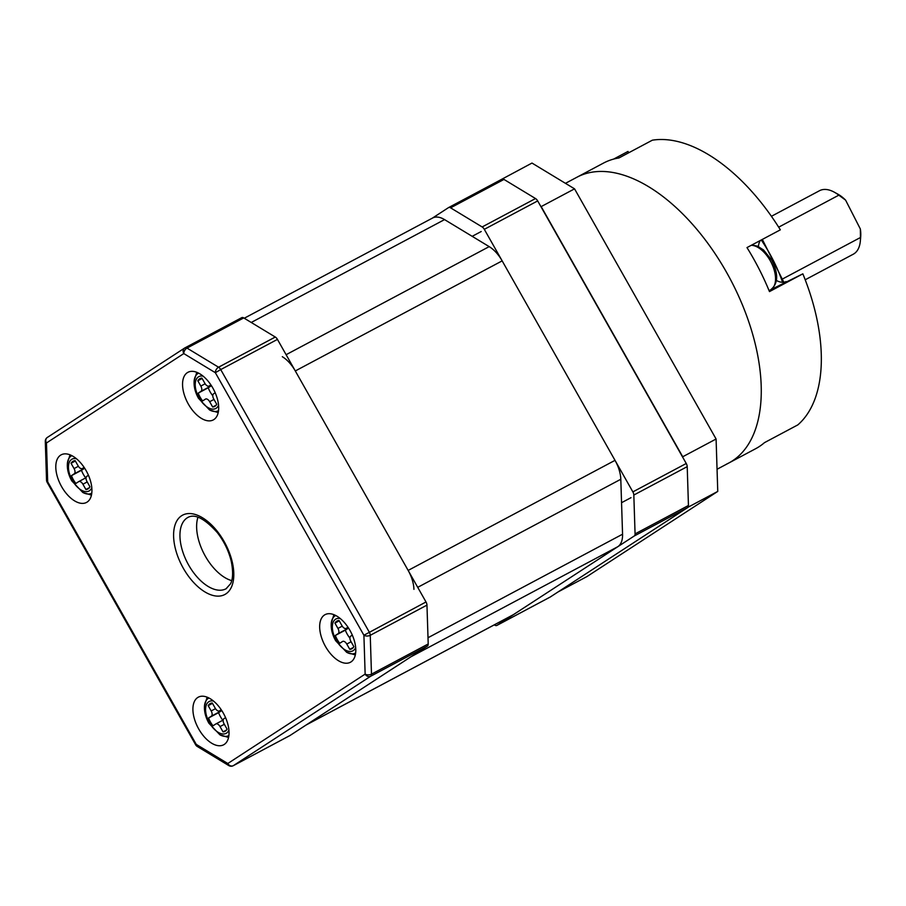 <?xml version="1.0" encoding="UTF-8"?>
<svg xmlns="http://www.w3.org/2000/svg" width="906" height="906" viewBox="0 0 906 906"><rect width="100%" height="100%" fill="white"/><g stroke="black" fill="none" stroke-linecap="round" stroke-linejoin="round"><path stroke-width="1.36" d="M426.964 605.129L370.248 635.31A4.496 2.537 178.2 0 1 363.906 635.253L426.001 601.969A4.496 2.435 62 0 1 426.964 605.129L428.21 643.973A4.496 2.435 62 0 1 427.406 646.057L290.067 735.457A4.496 2.435 62 0 1 289.977 735.525A4.496 2.435 62 0 1 289.863 735.57M427.406 646.057L370.69 676.238A4.496 3.771 -123.1 0 1 365.141 674.109A4.496 2.537 -1.8 0 0 371.483 674.155L428.21 643.973M232.989 765.808A4.496 2.435 -118 0 0 233.25 765.706A4.496 4.496 0 0 1 228.81 765.581A4.496 2.797 -58.8 0 1 227.802 763.509A4.496 3.771 56.9 0 0 233.352 765.649L290.067 735.457M47.576 437.292A4.496 3.771 56.9 0 0 47.338 437.439A4.496 3.771 56.9 0 0 46.455 442.977L47.69 481.833L47.123 482.264A4.496 4.496 0 0 1 46.534 480.191A4.496 2.537 -1.8 0 0 47.69 481.833L196.251 744.392A4.496 2.797 121.2 0 0 197.259 746.465A4.496 4.496 0 0 1 195.673 744.834L196.251 744.392L227.802 763.509L365.141 674.109L363.906 635.253L215.345 372.694A4.496 2.797 -58.8 0 1 218.561 367.213L275.288 337.032A4.496 2.435 62 0 1 277.451 339.399L426.001 601.969M46.455 442.977A4.496 2.537 178.2 0 1 45.3 441.347A4.496 4.496 0 0 1 47.338 437.439L184.677 348.029A4.496 3.771 -123.1 0 1 184.915 347.893A4.496 2.435 -118 0 1 185.017 347.836A4.496 4.496 0 0 0 184.677 348.029A4.496 3.771 -123.1 0 0 183.793 353.578L46.455 442.977M243.725 317.915L187.01 348.097A4.496 2.797 121.2 0 0 183.793 353.578L215.345 372.694L220.724 369.58A4.496 2.435 -118 0 0 218.561 367.213L187.01 348.097A4.496 2.435 -118 0 0 185.017 347.836L241.732 317.655A4.496 2.435 62 0 1 243.725 317.915L275.288 337.032M185.118 347.779L241.642 317.712A4.496 2.435 62 0 1 241.732 317.655M224.246 744.438A26.965 14.598 -118 0 0 223.556 713.554A26.965 14.598 -118 0 0 198.312 697.167A26.965 14.598 -118 0 0 197.701 697.529A26.965 14.598 -118 0 0 198.391 728.401A26.965 14.598 -118 0 0 223.646 744.789A26.965 14.598 -118 0 0 224.246 744.438M351.007 661.912A26.965 14.598 -118 0 0 350.316 631.04A26.965 14.598 -118 0 0 325.073 614.653A26.965 14.598 -118 0 0 324.473 615.004A26.965 14.598 -118 0 0 325.152 645.887A26.965 14.598 -118 0 0 350.407 662.263A26.965 14.598 -118 0 0 351.007 661.912M213.884 419.557A26.965 14.598 -118 0 0 213.204 388.685A26.965 14.598 -118 0 0 187.95 372.298A26.965 14.598 -118 0 0 187.349 372.649A26.965 14.598 -118 0 0 188.04 403.532A26.965 14.598 -118 0 0 213.284 419.92A26.965 14.598 -118 0 0 213.884 419.557M87.123 502.083A26.965 14.598 -118 0 0 86.444 471.199A26.965 14.598 -118 0 0 61.189 454.823A26.965 14.598 -118 0 0 60.589 455.174A26.965 14.598 -118 0 0 61.28 486.046A26.965 14.598 -118 0 0 86.523 502.434A26.965 14.598 -118 0 0 87.123 502.083M197.961 517.213A40.453 21.891 -118 0 0 204.394 554.472A40.453 21.891 -118 0 0 231.698 580.633M448.708 207.531L501.879 179.229A4.496 2.435 62 0 1 501.981 179.173A4.496 2.435 62 0 1 503.974 179.433L535.525 198.55A4.496 2.435 62 0 1 537.688 200.917L686.25 463.487A4.496 2.435 62 0 1 687.212 466.647L688.447 505.491A4.496 2.435 62 0 1 687.654 507.575L550.316 596.975A4.496 2.435 62 0 1 550.214 597.043A4.496 2.435 62 0 1 550.112 597.088M503.974 179.433L450.588 207.836A4.496 2.435 -118 0 0 448.595 207.576A4.496 2.435 -118 0 0 448.493 207.633L432.287 218.187M537.688 200.917L484.314 229.331A4.496 2.435 -118 0 0 482.151 226.953L535.525 198.55M687.212 466.647L633.826 495.05A4.496 2.435 -118 0 0 632.864 491.89L686.25 463.487M687.654 507.575L634.268 535.978A4.496 2.435 -118 0 0 635.072 533.894L688.447 505.491M494.302 624.857L494.846 625.185A4.496 2.435 -118 0 0 496.839 625.446A4.496 2.435 -118 0 0 496.93 625.389L550.316 596.975M634.268 535.978L496.93 625.389M633.826 495.05L635.072 533.894M484.314 229.331L632.864 491.89M450.588 207.836L482.151 226.953M244.269 318.233L432.592 218.018A26.965 14.598 62 0 1 444.552 219.603L489.183 246.625A26.965 14.598 62 0 1 502.162 260.871L615.015 460.35A26.965 14.598 62 0 1 620.803 479.263L622.558 534.212A26.965 14.598 62 0 1 617.767 546.726L410.905 656.805L306.579 724.721A26.965 14.598 62 0 1 305.979 725.072M617.767 546.726L513.43 614.642A26.965 14.598 62 0 1 512.83 614.993L306.285 724.913M282.321 356.704A26.965 14.598 62 0 1 295.299 370.95L408.153 570.418A26.965 14.598 62 0 1 413.94 589.342M349.591 637.722A15.73 8.516 62 0 1 345.345 630.134L348.119 628.334A4.496 2.435 -118 0 0 348.493 627.983M352.321 635.106L350.713 636.159A4.496 2.435 -118 0 0 350.882 641.391L353.872 646.691A15.73 8.516 62 0 1 351.8 648.798A15.73 8.516 62 0 1 349.784 649.353L346.783 644.064A4.496 2.435 -118 0 0 342.627 641.425A4.496 2.435 -118 0 0 342.536 641.482L339.761 643.283A15.73 8.516 62 0 1 335.345 635.468L338.108 633.668A4.496 2.435 -118 0 0 337.938 628.424L334.948 623.124L339.252 620.837M335.345 635.468L345.345 630.134M349.784 649.353L353.385 647.439M334.948 623.124A15.73 8.516 62 0 1 337.021 621.018A15.73 8.516 62 0 1 339.037 620.463L342.026 625.763A4.496 2.435 -118 0 0 346.183 628.402A4.496 2.435 -118 0 0 346.285 628.334L347.995 627.224M212.468 395.367A15.73 8.516 62 0 1 208.233 387.791L210.996 385.979A4.496 2.435 -118 0 0 211.381 385.628M215.198 392.762L213.59 393.804A4.496 2.435 -118 0 0 213.759 399.048L216.761 404.336A15.73 8.516 62 0 1 214.688 406.443A15.73 8.516 62 0 1 212.661 406.998L209.671 401.709A4.496 2.435 -118 0 0 205.515 399.07A4.496 2.435 -118 0 0 205.413 399.127L202.65 400.928A15.73 8.516 62 0 1 198.221 393.113L200.996 391.313A4.496 2.435 -118 0 0 200.826 386.069L197.825 380.78L202.129 378.493M198.221 393.113L208.233 387.791M212.661 406.998L216.274 405.084M197.825 380.78A15.73 8.516 62 0 1 199.898 378.674A15.73 8.516 62 0 1 201.925 378.119L204.915 383.408A4.496 2.435 -118 0 0 209.071 386.047A4.496 2.435 -118 0 0 209.173 385.99L210.883 384.869M222.819 720.236A15.73 8.516 62 0 1 218.584 712.66L221.358 710.859A4.496 2.435 -118 0 0 221.732 710.497M225.56 717.631L223.952 718.673A4.496 2.435 -118 0 0 224.11 723.917L227.112 729.205A15.73 8.516 62 0 1 225.039 731.312A15.73 8.516 62 0 1 223.023 731.867L220.022 726.578A4.496 2.435 -118 0 0 215.866 723.939A4.496 2.435 -118 0 0 215.775 723.996L213.001 725.797A15.73 8.516 62 0 1 208.584 717.982L211.347 716.182A4.496 2.435 -118 0 0 211.177 710.938L208.187 705.649L212.491 703.362M208.584 717.982L218.584 712.66M223.023 731.867L226.625 729.953M208.187 705.649A15.73 8.516 62 0 1 210.26 703.543A15.73 8.516 62 0 1 212.276 702.988L215.266 708.277A4.496 2.435 -118 0 0 219.422 710.916A4.496 2.435 -118 0 0 219.524 710.859L221.234 709.749M85.708 477.892A15.73 8.516 62 0 1 81.472 470.305L84.235 468.504A4.496 2.435 -118 0 0 84.609 468.142M88.437 475.276L86.829 476.318A4.496 2.435 -118 0 0 86.999 481.562L89.988 486.85A15.73 8.516 62 0 1 87.916 488.968A15.73 8.516 62 0 1 85.9 489.523L82.91 484.223A4.496 2.435 -118 0 0 78.754 481.584A4.496 2.435 -118 0 0 78.652 481.641L75.889 483.453A15.73 8.516 62 0 1 71.461 475.627L74.235 473.827A4.496 2.435 -118 0 0 74.066 468.583L71.064 463.294L75.368 461.007M71.461 475.627L81.472 470.305M85.9 489.523L89.513 487.598M71.064 463.294A15.73 8.516 62 0 1 73.137 461.188A15.73 8.516 62 0 1 75.153 460.633L78.154 465.922A4.496 2.435 -118 0 0 82.31 468.561A4.496 2.435 -118 0 0 82.412 468.504L84.122 467.394M497.428 181.585L531.992 163.057L574.551 188.844L716.091 439.014L717.756 491.414L586.907 576.59L558.039 591.946M574.551 188.844L541.188 206.591L682.728 456.76L716.091 439.014M717.756 491.414L688.016 507.235M771.017 289.592L802.852 273.839L769.477 291.596A161.812 87.588 62 0 0 746.986 247.587L780.349 229.83A161.812 87.588 62 0 0 652.343 140.192L618.979 157.95A161.812 87.588 62 0 0 605.955 161.868A161.812 87.588 62 0 0 603.543 163.057L576.862 177.27A161.812 87.588 62 0 1 735.729 289.92A161.812 87.588 62 0 1 728.877 462.966A161.812 87.588 62 0 1 726.476 464.155M834.505 192.287L838.084 194.28A31.461 17.033 62 0 1 845.604 200.135L838.82 195.164A35.957 19.468 -118 0 0 834.505 192.287A35.957 19.468 -118 0 0 820.021 190.453A35.957 19.468 -118 0 0 819.488 190.724L771.425 216.296M805.208 279.784L853.271 254.212A35.957 19.468 -118 0 0 860.36 240.871A35.957 19.468 -118 0 0 860.462 237.508L782.659 278.912M838.82 195.164L778.684 227.168M565.457 183.329L576.862 177.27A161.812 87.588 62 0 1 579.262 176.07A161.812 87.588 62 0 1 731.346 281.166A161.812 87.588 62 0 1 728.877 462.966L717.054 469.251M802.852 273.839A161.812 87.588 62 0 1 797.835 424.891L764.471 442.649A161.812 87.588 62 0 1 755.57 448.753L728.877 462.966M613.588 159.105L628.017 151.427L628.707 152.774M786.091 281.573A24.722 13.386 62 0 1 776.453 280.498M758.39 246.545A24.722 13.386 62 0 1 760.315 240.498M860.462 237.508L860.349 228.992L845.604 200.135M860.349 228.992A31.461 17.033 62 0 1 860.7 236.794L860.36 240.871M289.977 735.525L233.25 765.706A4.496 2.435 -118 0 0 233.352 765.649L370.69 676.238A4.496 2.435 -118 0 0 371.483 674.155L370.248 635.31A4.496 2.435 -118 0 0 369.286 632.15L220.724 369.58L277.451 339.399M226.047 588.775L230.532 583.804C231.268 582.422 234.36 576.578 231.2 561.097C228.663 550.814 224.031 541.312 217.304 532.581C204.767 518.674 195.005 513.6 188.04 517.36A40.453 21.891 -118 0 0 187.134 517.892A40.453 21.891 -118 0 0 188.165 564.2A40.453 21.891 -118 0 0 226.047 588.775A40.453 21.891 -118 0 0 226.568 588.481M225.821 593.928A44.949 24.326 62 0 1 183.261 568.153A44.949 24.326 62 0 1 181.585 515.752A44.949 24.326 62 0 1 224.144 541.539A44.949 24.326 62 0 1 225.821 593.928M513.43 614.642L306.579 724.721M622.558 534.212L428.006 637.733M620.803 479.263L417.723 587.337M615.015 460.35L408.153 570.418M502.162 260.871L295.299 370.95M489.183 246.625L286.103 354.699M444.552 219.603L251.245 322.468M340.248 618.526A18.018 9.751 -118 0 0 336.217 640.248A18.018 9.751 -118 0 0 355.673 647.518M355.662 652.954A21.223 11.484 62 0 1 346.647 652.275L335.639 640.689C332.332 634.721 330.871 628.945 331.256 623.362A21.223 11.484 62 0 1 335.73 615.502M337.938 628.424L342.253 626.125M338.108 633.668L348.119 628.334M346.783 644.064L351.086 641.765M346.285 628.334L348.097 627.371M203.125 376.171A18.018 9.751 -118 0 0 199.094 397.893A18.018 9.751 -118 0 0 218.561 405.163M218.539 410.599A21.223 11.484 62 0 1 209.524 409.92L198.516 398.334C195.209 392.377 193.748 386.602 194.144 381.007A21.223 11.484 62 0 1 198.618 373.147M200.826 386.069L205.141 383.77M200.996 391.313L210.996 385.979M209.671 401.709L213.975 399.421M213.488 701.04A18.018 9.751 -118 0 0 209.445 722.762A18.018 9.751 -118 0 0 228.912 730.032M228.901 735.468A21.223 11.484 62 0 1 219.886 734.789L208.878 723.203C205.571 717.246 204.11 711.47 204.496 705.876A21.223 11.484 62 0 1 208.969 698.016M211.177 710.938L215.492 708.651M211.347 716.182L221.358 710.859M215.979 723.894L223.193 720.055L215.866 723.939M220.022 726.578L224.326 724.29M76.364 458.685A18.018 9.751 -118 0 0 72.333 480.418A18.018 9.751 -118 0 0 91.789 487.688M91.778 493.113A21.223 11.484 62 0 1 82.763 492.434L71.755 480.848C68.448 474.891 66.987 469.115 67.384 463.521A21.223 11.484 62 0 1 71.857 455.661M74.066 468.583L78.369 466.296M74.235 473.827L84.235 468.504M78.856 481.539L86.07 477.7L78.754 481.584M82.91 484.223L87.214 481.935M782.591 282.287A98.89 53.522 -118 0 0 761.255 239.999M751.799 245.028L757.495 246.149L763.543 249.965L771.64 260.022C778.65 273.771 778.311 283.703 770.61 289.829A24.722 13.386 -118 0 0 770.236 260.69A24.722 13.386 -118 0 0 751.289 245.299M46.534 480.191L45.3 441.347M195.673 744.834L47.123 482.264M228.81 765.581L197.259 746.465M501.981 179.173L448.595 207.576M550.214 597.043L496.839 625.446M346.183 628.402L348.097 627.382M355.322 654.959L346.647 652.275M631.006 497.677L621.55 502.705M333.884 614.664L331.256 623.362M481.222 231.517L472.173 236.33M218.21 412.604L209.524 409.92M196.761 372.309L194.144 381.007M228.561 737.473L219.886 734.789M207.123 697.178L204.496 705.876M91.449 495.118L82.763 492.434M70 454.823L67.384 463.521M783.826 282.219L762.331 239.422M769.092 290.633L770.61 289.829"/></g></svg>
